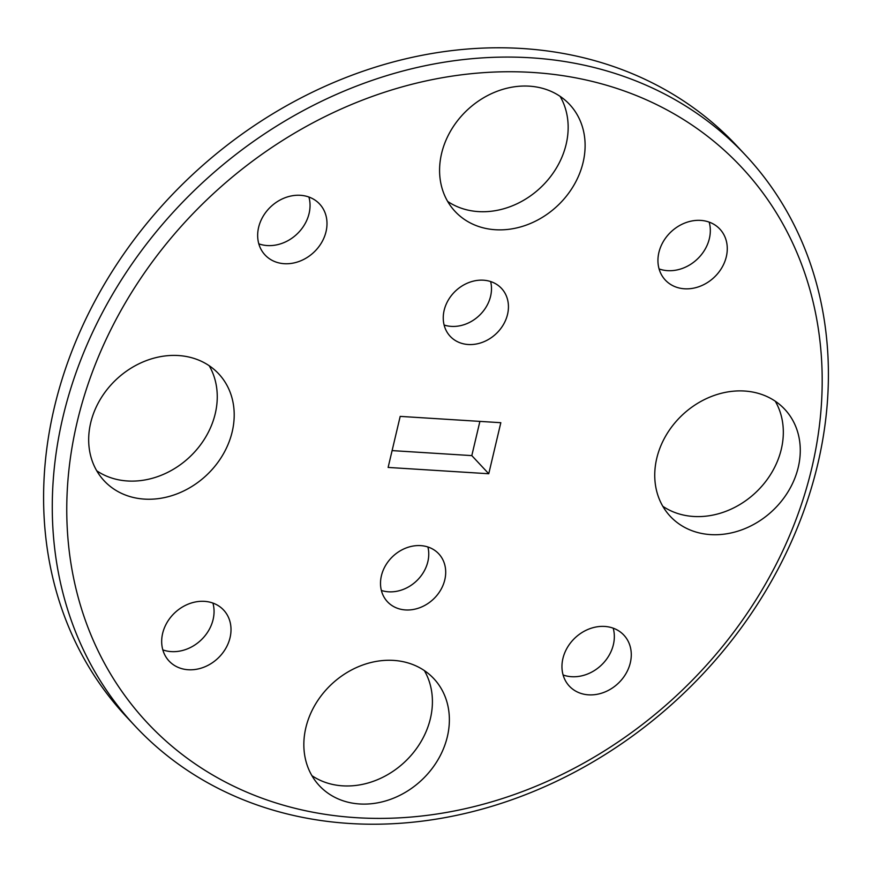 <?xml version="1.0" encoding="UTF-8"?>
<svg xmlns="http://www.w3.org/2000/svg" width="872" height="872" viewBox="0 0 872 872"><rect width="100%" height="100%" fill="white"/><g stroke="black" fill="none" stroke-linecap="round" stroke-linejoin="round"><path stroke-width="1.31" d="M427.89 546.973A35.098 29.474 -43.1 0 1 427.858 561.633A35.098 29.474 -43.1 0 1 381.369 590.453M444.807 579.771A35.098 29.474 136.9 0 0 438.747 553.818A35.098 29.474 136.9 0 0 406.145 547.965A35.098 29.474 136.9 0 0 381.402 575.793A35.098 29.474 136.9 0 0 387.451 601.745A35.098 29.474 136.9 0 0 420.053 607.599A35.098 29.474 136.9 0 0 444.807 579.771M490.631 281.547A35.098 29.474 -43.1 0 1 490.598 296.208A35.098 29.474 -43.1 0 1 444.11 325.027M507.548 314.345A35.098 29.474 136.9 0 0 501.498 288.392A35.098 29.474 136.9 0 0 468.896 282.539A35.098 29.474 136.9 0 0 444.142 310.367A35.098 29.474 136.9 0 0 450.203 336.32A35.098 29.474 136.9 0 0 482.794 342.173A35.098 29.474 136.9 0 0 507.548 314.345M745.68 155.336L736.993 146.038A417.895 350.838 136.9 0 0 348.887 76.387A417.895 350.838 136.9 0 0 54.282 407.693A417.895 350.838 136.9 0 0 126.32 716.664L135.007 725.962A417.895 350.838 -43.1 0 1 62.958 416.99A417.895 350.838 -43.1 0 1 357.575 85.685A417.895 350.838 -43.1 0 1 745.68 155.336A417.895 350.838 -43.1 0 1 817.718 464.307A417.895 350.838 -43.1 0 1 523.113 795.613A417.895 350.838 -43.1 0 1 135.007 725.962M77.161 422.037A406.755 341.475 136.9 0 0 356.386 817.685A406.755 341.475 136.9 0 0 811.788 468.101A406.755 341.475 136.9 0 0 532.552 72.452A406.755 341.475 136.9 0 0 77.161 422.037M424.348 670.579A78.36 65.782 -43.1 0 1 430.419 718.484A78.36 65.782 -43.1 0 1 311.904 775.655M447.369 736.622A78.36 65.782 136.9 0 0 433.853 678.688A78.36 65.782 136.9 0 0 361.084 665.63A78.36 65.782 136.9 0 0 305.843 727.749A78.36 65.782 136.9 0 0 319.348 785.683A78.36 65.782 136.9 0 0 392.117 798.741A78.36 65.782 136.9 0 0 447.369 736.622M775.263 401.207A78.36 65.782 -43.1 0 1 781.323 449.113A78.36 65.782 -43.1 0 1 662.807 506.283M798.272 467.25A78.36 65.782 136.9 0 0 784.767 409.317A78.36 65.782 136.9 0 0 711.988 396.259A78.36 65.782 136.9 0 0 656.747 458.378A78.36 65.782 136.9 0 0 670.252 516.311A78.36 65.782 136.9 0 0 743.031 529.369A78.36 65.782 136.9 0 0 798.272 467.25M560.097 96.345A78.36 65.782 -43.1 0 1 566.157 144.251A78.36 65.782 -43.1 0 1 447.652 201.421M583.106 162.388A78.36 65.782 136.9 0 0 569.601 104.455A78.36 65.782 136.9 0 0 496.822 91.397A78.36 65.782 136.9 0 0 441.581 153.516A78.36 65.782 136.9 0 0 455.097 211.449A78.36 65.782 136.9 0 0 527.865 224.507A78.36 65.782 136.9 0 0 583.106 162.388M209.193 365.717A78.36 65.782 -43.1 0 1 215.253 413.622A78.36 65.782 -43.1 0 1 96.738 470.793M232.203 431.76A78.36 65.782 136.9 0 0 218.687 373.826A78.36 65.782 136.9 0 0 145.918 360.768A78.36 65.782 136.9 0 0 90.677 422.887A78.36 65.782 136.9 0 0 104.182 480.821A78.36 65.782 136.9 0 0 176.962 493.879A78.36 65.782 136.9 0 0 232.203 431.76M212.921 603.075A37.333 31.338 -43.1 0 1 213.106 619.523A37.333 31.338 -43.1 0 1 162.824 649.88M230.055 637.661A37.333 31.338 136.9 0 0 223.624 610.062A37.333 31.338 136.9 0 0 188.952 603.838A37.333 31.338 136.9 0 0 162.628 633.432A37.333 31.338 136.9 0 0 169.07 661.031A37.333 31.338 136.9 0 0 203.743 667.254A37.333 31.338 136.9 0 0 230.055 637.661M709.176 222.12A37.333 31.338 -43.1 0 1 709.372 238.568A37.333 31.338 -43.1 0 1 659.079 268.925M726.322 256.706A37.333 31.338 136.9 0 0 719.88 229.107A37.333 31.338 136.9 0 0 685.207 222.883A37.333 31.338 136.9 0 0 658.894 252.477A37.333 31.338 136.9 0 0 665.325 280.076A37.333 31.338 136.9 0 0 699.998 286.299A37.333 31.338 136.9 0 0 726.322 256.706M613.19 628.167A37.333 31.338 -43.1 0 1 613.387 644.615A37.333 31.338 -43.1 0 1 563.094 674.972M630.325 662.753A37.333 31.338 136.9 0 0 623.894 635.154A37.333 31.338 136.9 0 0 589.221 628.93A37.333 31.338 136.9 0 0 562.909 658.524A37.333 31.338 136.9 0 0 569.34 686.122A37.333 31.338 136.9 0 0 604.013 692.346A37.333 31.338 136.9 0 0 630.325 662.753M308.906 197.028A37.333 31.338 -43.1 0 1 309.091 213.477A37.333 31.338 -43.1 0 1 258.81 243.833M326.041 231.614A37.333 31.338 136.9 0 0 319.61 204.015A37.333 31.338 136.9 0 0 284.937 197.791A37.333 31.338 136.9 0 0 258.613 227.385A37.333 31.338 136.9 0 0 265.055 254.984A37.333 31.338 136.9 0 0 299.728 261.208A37.333 31.338 136.9 0 0 326.041 231.614M479.894 421.394L471.807 455.609L392.106 450.606M500.822 422.702L488.756 473.747L388.127 467.436L400.194 416.391L500.822 422.702M488.756 473.747L471.807 455.609"/></g></svg>
